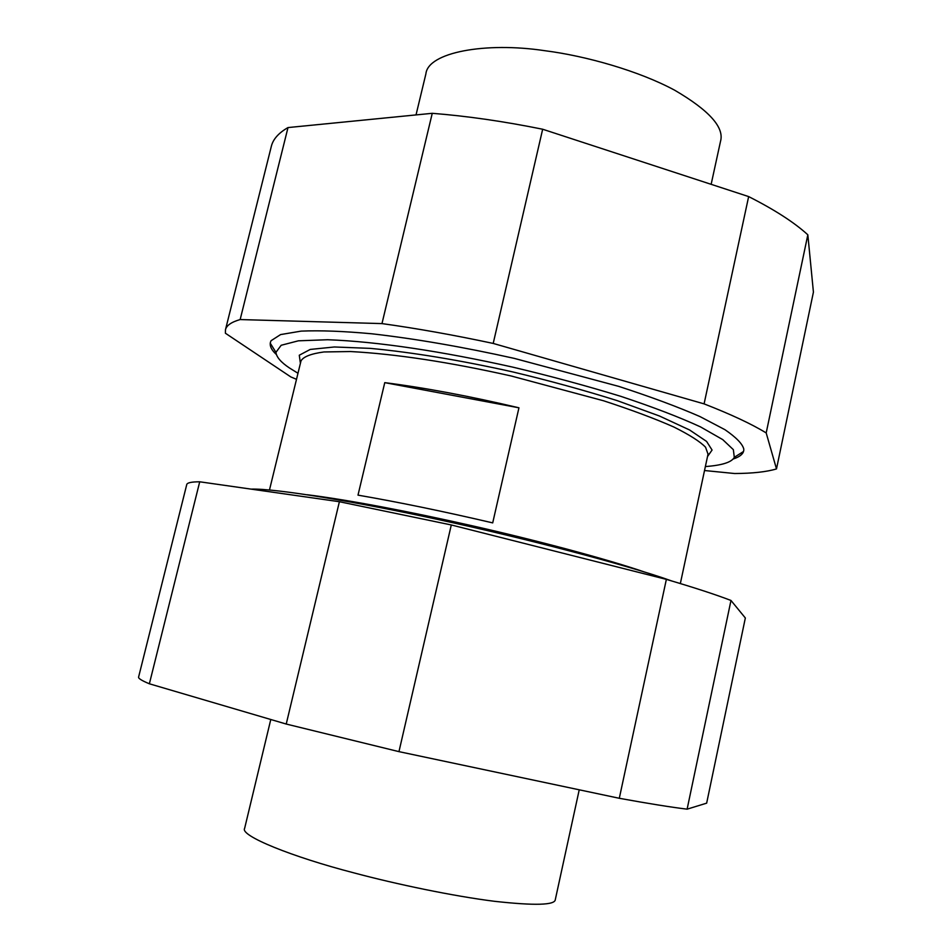 <?xml version="1.0" encoding="UTF-8"?>
<svg xmlns="http://www.w3.org/2000/svg" width="952" height="952" viewBox="0 0 952 952"><rect width="100%" height="100%" fill="white"/><g stroke="black" fill="none" stroke-linecap="round" stroke-linejoin="round"><path stroke-width="1.43" d="M705.372 466.563C722.092 465.326 731.743 462.244 734.313 457.329L733.349 449.653L722.723 439.61L700.541 426.912C679.597 417.25 653.001 407.051 620.763 396.329C586.146 385.727 550.351 376.04 513.354 367.27C442.74 351.443 377.468 341.53 327.619 339.733L298.381 340.816L281.185 345.267L275.937 352.347C276.485 357.131 280.995 362.331 289.456 367.972L297.976 373.255M384.763 382.644C425.127 387.797 469.848 396.187 518.947 407.801L492.708 522.886C443.168 511.331 398.269 502.073 358 495.135L384.763 382.644L518.947 407.801M573.699 550.899L573.473 551.874M466.373 524.469L466.087 525.706M671.66 580.934C627.451 565.048 522.886 537.678 437.837 519.471C357.321 501.918 275.509 488.281 250.995 489.114M711.144 184.331L720.521 141.312C724.472 127.437 709.192 110.396 674.671 90.214C639.113 71.007 585.968 55.918 544.758 50.694C485.318 41.733 428.007 52.336 425.901 73.839L416.036 114.906M270.784 719.498L244.628 828.383C239.595 835.678 292.442 856.99 353.977 872.889C396.306 884.218 453.604 896.201 494.623 901.318C534.881 905.768 555.111 905.185 555.325 899.545L579.232 789.803M666.364 579.375C694.21 587.586 715.749 594.619 730.981 600.462L745.345 617.991L706.658 803.155L687.118 809.164C670.839 807.177 648.229 803.548 619.3 798.288L398.959 751.64L286.231 724.044L149.369 683.786C141.8 680.644 138.207 678.407 138.587 677.086L186.747 484.556C187.151 482.735 191.483 481.819 199.718 481.795L339.388 501.716L451.296 524.957L666.364 579.375L619.3 798.288M199.718 481.795L149.369 683.786M451.296 524.957L398.959 751.64M286.231 724.044L339.388 501.716M730.981 600.462L687.118 809.164M733.028 459.078C740.585 456.591 744.167 453.223 743.774 448.975C742.405 443.81 736.134 437.385 724.96 429.697L699.97 416.571C677.717 406.837 650.597 396.758 618.633 386.345L514.258 358.38C462.839 346.945 415.381 338.745 371.887 333.795C343.898 331.201 320.312 330.308 301.153 331.118L280.59 334.58L271.07 340.709C269.011 344.767 270.773 349.36 276.342 354.489M300.82 361.641L300.058 361.189M708.752 454.794L707.871 454.866M704.528 470.526L734.646 473.525C752.675 473.418 766.622 471.883 776.487 468.919L766.193 432.934C751.782 424.092 731.077 414.406 704.087 403.874L493.207 343.434C453.83 335.033 416.75 328.416 381.978 323.597L240.154 319.563C231.395 322.062 226.493 325.453 225.469 329.737L225.398 333.224L290.824 376.933L296.5 379.312M225.469 329.737L271.344 146.299C273.093 139.182 278.639 132.935 288.004 127.568L432.256 113.312C466.992 116.049 503.786 121.356 542.664 129.234L748.653 196.588C774.654 209.761 794.373 222.494 807.832 234.799L813.424 292.121L776.487 468.919M807.832 234.799L766.193 432.934M704.087 403.874L748.653 196.588M381.978 323.597L432.256 113.312M542.664 129.234L493.207 343.434M288.004 127.568L240.154 319.563M707.514 456.555L712.072 450.034L706.586 441.419L689.581 429.971L659.498 416.024L617.193 400.625C583.838 390.142 548.971 380.562 512.592 371.887C460.363 360.249 412.942 352.407 370.316 348.373L334.378 346.98L310.233 349.432L299.285 355.227L300.404 363.307M680.347 583.552L708.026 454.14L705.551 447.214C700.16 441.621 689.653 434.921 674.016 427.091C655.095 418.702 631.604 409.931 603.544 400.768L511.2 375.992C449.511 362.141 395.949 353.989 350.514 351.538L323.977 351.954C311.018 353.716 303.355 356.702 300.999 360.915L300.035 360.296L300.57 362.617M644.171 571.914C607.971 559.431 536.797 540.367 471.121 525.54C408.491 511.367 348.384 499.907 307.234 494.742M270.213 343.113L275.937 352.347M734.313 457.329L743.488 451.498M708.026 454.14L709.157 453.997L707.669 455.853M269.475 489.982L300.999 360.915"/></g></svg>

